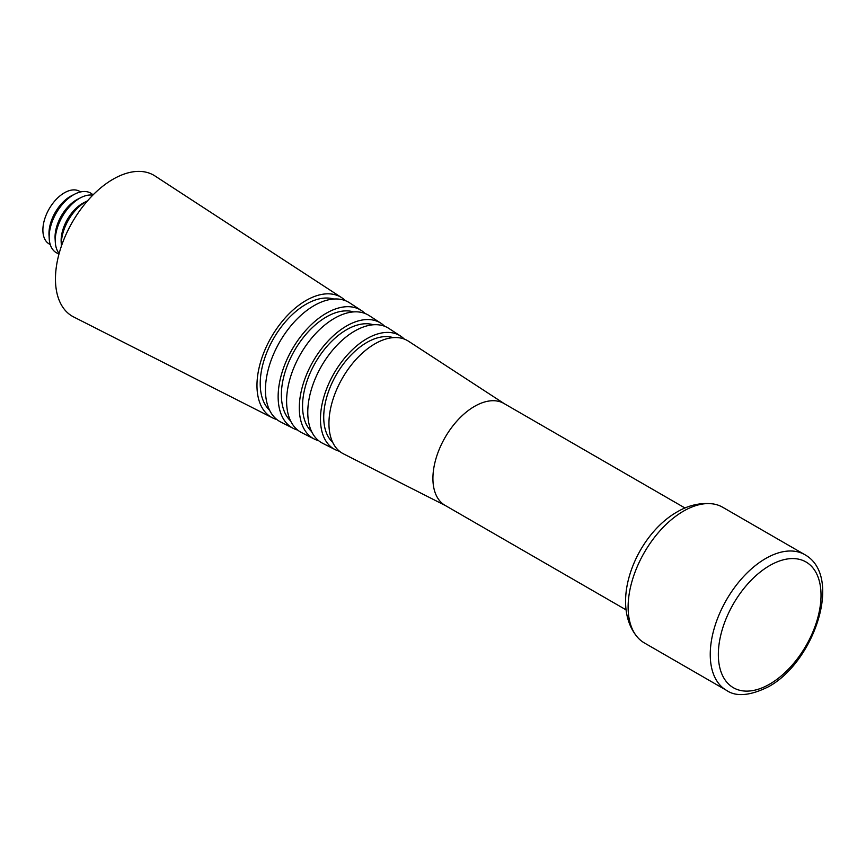 <?xml version="1.0" encoding="UTF-8"?>
<svg xmlns="http://www.w3.org/2000/svg" width="866" height="866" viewBox="0 0 866 866"><rect width="100%" height="100%" fill="white"/><g stroke="black" fill="none" stroke-linecap="round" stroke-linejoin="round"><path stroke-width="1.3" d="M644.347 642.929A78.33 45.227 -60 0 1 636.413 635.947A78.33 45.227 -60 0 1 635.124 571.896A78.33 45.227 -60 0 1 683.512 511.124A78.33 45.227 -60 0 1 712.664 503.871A78.33 45.227 -60 0 1 722.677 507.249L804.795 554.662A78.33 45.227 -60 0 0 765.631 558.538A78.33 45.227 -60 0 0 714.461 627.569A78.33 45.227 -60 0 0 726.466 690.332L644.347 642.929M59.029 253.835A34.402 19.864 -60 0 1 49.221 238.724L49.016 235.119A30.386 17.547 -60 0 1 70.46 196.333A30.386 17.547 -60 0 1 71.846 195.575L75.071 193.962A34.402 19.864 -60 0 1 93.052 194.904M50.239 244.558L49.178 243.952A30.386 17.547 -60 0 1 44.523 219.596A30.386 17.547 -60 0 1 64.376 192.815A30.386 17.547 -60 0 1 79.575 191.31L80.625 191.927M49.221 238.724A34.402 19.864 -60 0 1 73.502 194.807A34.402 19.864 -60 0 1 75.071 193.962M59.137 253.435A34.402 19.864 -60 0 1 55.305 242.242L55.099 238.637A30.386 17.547 -60 0 1 76.544 199.84A30.386 17.547 -60 0 1 77.929 199.093L81.155 197.47A34.402 19.864 -60 0 1 92.77 195.186M55.305 242.242A34.402 19.864 -60 0 1 79.575 198.314A34.402 19.864 -60 0 1 81.155 197.47M61.41 246.085A34.402 19.864 -60 0 1 61.389 245.749L61.172 242.144A30.386 17.547 -60 0 1 82.616 203.348A30.386 17.547 -60 0 1 84.013 202.601L87.228 200.977A34.402 19.864 -60 0 1 87.531 200.825M61.389 245.749A34.402 19.864 -60 0 1 85.658 201.832A34.402 19.864 -60 0 1 87.228 200.977M276.849 419.512A69.367 40.053 -60 0 1 272.433 417.813A69.367 40.053 -60 0 1 260.417 362.616A69.367 40.053 -60 0 1 306.023 300.502A69.367 40.053 -60 0 1 341.767 297.72A69.367 40.053 -60 0 1 345.447 300.697M272.433 417.813L73.61 316.934A81.415 47.013 -60 0 1 59.505 252.147A81.415 47.013 -60 0 1 113.024 179.24A81.415 47.013 -60 0 1 154.992 175.971L341.767 297.72M269.564 410.213A64.777 37.4 -60 0 1 264.985 357.344A64.777 37.4 -60 0 1 306.023 304.258A64.777 37.4 -60 0 1 333.746 299.041M297.742 430.099A68.1 39.316 -60 0 1 293.325 428.41A68.1 39.316 -60 0 1 281.526 374.22A68.1 39.316 -60 0 1 326.287 313.243A68.1 39.316 -60 0 1 361.382 310.515A68.1 39.316 -60 0 1 365.062 313.492M293.325 428.41L280.79 422.045A68.858 39.76 -60 0 1 268.861 367.26A68.858 39.76 -60 0 1 314.131 305.601A68.858 39.76 -60 0 1 349.615 302.84L361.382 310.515M290.619 420.93A63.51 36.664 -60 0 1 286.029 369.111A63.51 36.664 -60 0 1 326.287 316.988A63.51 36.664 -60 0 1 353.566 311.901M318.634 440.697A66.834 38.58 -60 0 1 314.206 438.997A66.834 38.58 -60 0 1 302.624 385.825A66.834 38.58 -60 0 1 346.562 325.984A66.834 38.58 -60 0 1 381.008 323.299A66.834 38.58 -60 0 1 384.677 326.287M314.206 438.997L301.671 432.643A67.591 39.024 -60 0 1 289.958 378.864A67.591 39.024 -60 0 1 334.395 318.342A67.591 39.024 -60 0 1 369.23 315.625L381.008 323.299M311.663 431.658A62.244 35.939 -60 0 1 307.084 380.878A62.244 35.939 -60 0 1 346.562 329.73A62.244 35.939 -60 0 1 373.376 324.772M339.526 451.283A65.567 37.855 -60 0 1 335.088 449.595A65.567 37.855 -60 0 1 323.732 397.429A65.567 37.855 -60 0 1 366.838 338.714A65.567 37.855 -60 0 1 400.622 336.095A65.567 37.855 -60 0 1 404.292 339.082M335.088 449.595L322.563 443.24A66.325 38.288 -60 0 1 311.067 390.469A66.325 38.288 -60 0 1 354.67 331.072A66.325 38.288 -60 0 1 388.856 328.42L400.622 336.095M332.717 442.385A60.977 35.203 -60 0 1 328.138 392.644A60.977 35.203 -60 0 1 366.838 342.471A60.977 35.203 -60 0 1 393.196 337.632M626.161 609.913L445.102 505.387A58.834 33.969 -60 0 1 436.085 458.233A58.834 33.969 -60 0 1 474.525 406.381A58.834 33.969 -60 0 1 503.947 403.469L684.995 508.006M445.568 505.647L343.445 453.838A65.058 37.563 -60 0 1 332.176 402.073A65.058 37.563 -60 0 1 374.946 343.813A65.058 37.563 -60 0 1 408.471 341.204L504.402 403.74M769.69 684.118A72.603 41.914 -60 0 1 718.347 654.48A72.603 41.914 -60 0 1 769.69 565.563A72.603 41.914 -60 0 1 821.022 595.202A72.603 41.914 -60 0 1 769.69 684.118M726.466 690.332C736.089 697.033 750.108 695.842 768.499 686.738C814.278 661.97 843.387 575.977 804.795 554.662M636.413 635.947C609.426 601.599 636.542 534.993 677.05 511.968C688.492 505.203 700.367 502.507 712.664 503.871"/></g></svg>
